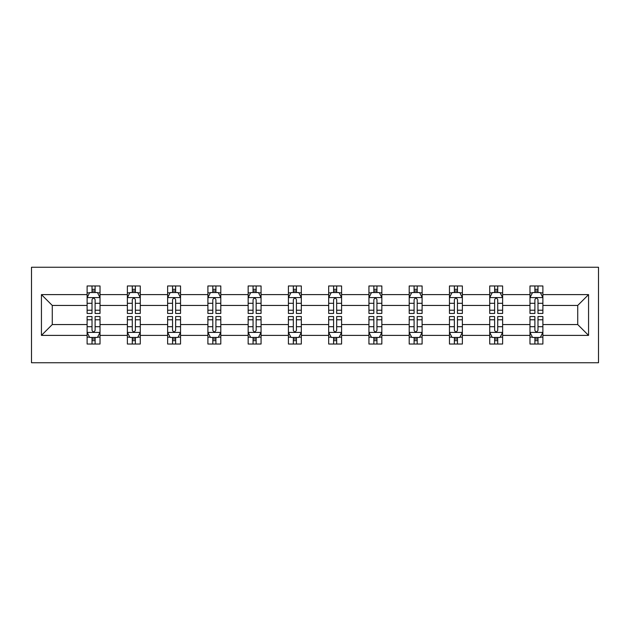 <?xml version="1.0" encoding="UTF-8"?>
<svg xmlns="http://www.w3.org/2000/svg" width="630" height="630" viewBox="0 0 630 630"><rect width="100%" height="100%" fill="white"/><g stroke="black" fill="none" stroke-linecap="round" stroke-linejoin="round"><path stroke-width="0.94" d="M31.5 362.746L598.5 362.746L598.5 267.254L31.5 267.254L31.5 362.746M542.887 335.388L542.887 324.552L577.726 324.552L588.562 335.388L542.887 335.388L542.887 344.035L537.981 344.035L537.981 337.452M529.98 335.388L502.622 335.388L502.622 324.552L529.98 324.552L529.98 344.035L542.887 344.035L542.887 337.144L540.461 337.144M502.622 335.388L502.622 344.035L497.724 344.035L497.724 337.452M489.723 335.388L462.365 335.388L462.365 324.552L489.723 324.552L489.723 344.035L502.622 344.035L502.622 337.144L500.196 337.144M462.365 335.388L462.365 344.035L457.459 344.035L457.459 337.452M449.458 335.388L422.1 335.388L422.1 324.552L449.458 324.552L449.458 344.035L462.365 344.035L462.365 337.144L459.939 337.144M422.1 335.388L422.1 344.035L417.202 344.035L417.202 337.452M409.201 335.388L381.843 335.388L381.843 324.552L409.201 324.552L409.201 344.035L422.1 344.035L422.1 337.144L419.674 337.144M381.843 335.388L381.843 344.035L376.937 344.035L376.937 337.452M368.936 335.388L341.586 335.388L341.586 324.552L368.936 324.552L368.936 344.035L381.843 344.035L381.843 337.144L379.418 337.144M341.586 335.388L341.586 344.035L336.68 344.035L336.68 337.452M328.679 335.388L301.321 335.388L301.321 324.552L328.679 324.552L328.679 344.035L341.586 344.035L341.586 337.144L339.153 337.144M301.321 335.388L301.321 344.035L296.415 344.035L296.415 337.452M288.414 335.388L261.064 335.388L261.064 324.552L288.414 324.552L288.414 344.035L301.321 344.035L301.321 337.144L298.896 337.144M261.064 335.388L261.064 344.035L256.158 344.035L256.158 337.452M248.157 335.388L220.799 335.388L220.799 324.552L248.157 324.552L248.157 344.035L261.064 344.035L261.064 337.144L258.639 337.144M220.799 335.388L220.799 344.035L215.901 344.035L215.901 337.452M207.9 335.388L180.542 335.388L180.542 324.552L207.9 324.552L207.9 344.035L220.799 344.035L220.799 337.144L218.374 337.144M180.542 335.388L180.542 344.035L175.636 344.035L175.636 337.452M167.635 335.388L140.277 335.388L140.277 324.552L167.635 324.552L167.635 344.035L180.542 344.035L180.542 337.144L178.117 337.144M140.277 335.388L140.277 344.035L135.379 344.035L135.379 337.452M127.378 335.388L100.02 335.388L100.02 324.552L127.378 324.552L127.378 344.035L140.277 344.035L140.277 337.144L137.852 337.144M100.02 335.388L100.02 344.035L95.114 344.035L95.114 337.452M87.113 335.388L41.438 335.388L41.438 294.612L87.113 294.612L87.113 305.448L52.274 305.448L52.274 324.552L87.113 324.552L87.113 344.035L100.02 344.035L100.02 337.144L97.595 337.144M89.539 292.856L87.113 292.856L87.113 285.965L87.113 294.612M92.019 292.548L92.019 285.965L87.113 285.965L100.02 285.965L100.02 294.612L127.378 294.612L127.378 285.965L140.277 285.965L140.277 294.612L167.635 294.612L167.635 285.965L180.542 285.965L180.542 294.612L207.9 294.612L207.9 285.965L220.799 285.965L220.799 294.612L248.157 294.612L248.157 285.965L261.064 285.965L261.064 294.612L288.414 294.612L288.414 285.965L301.321 285.965L301.321 294.612L328.679 294.612L328.679 285.965L341.586 285.965L341.586 294.612L368.936 294.612L368.936 285.965L381.843 285.965L381.843 294.612L409.201 294.612L409.201 285.965L422.1 285.965L422.1 294.612L449.458 294.612L449.458 285.965L462.365 285.965L462.365 294.612L489.723 294.612L489.723 285.965L502.622 285.965L502.622 294.612L529.98 294.612L529.98 285.965L542.887 285.965L542.887 294.612L588.562 294.612L588.562 335.388M529.98 294.612L529.98 305.448L502.622 305.448L502.622 294.612M489.723 294.612L489.723 305.448L462.365 305.448L462.365 294.612M449.458 294.612L449.458 305.448L422.1 305.448L422.1 294.612M409.201 294.612L409.201 305.448L381.843 305.448L381.843 294.612M368.936 294.612L368.936 305.448L341.586 305.448L341.586 294.612M328.679 294.612L328.679 305.448L301.321 305.448L301.321 294.612M288.414 294.612L288.414 305.448L261.064 305.448L261.064 294.612M248.157 294.612L248.157 305.448L220.799 305.448L220.799 294.612M207.9 294.612L207.9 305.448L180.542 305.448L180.542 294.612M167.635 294.612L167.635 305.448L140.277 305.448L140.277 294.612M127.378 294.612L127.378 305.448L100.02 305.448L100.02 294.612M41.438 294.612L52.274 305.448M577.726 324.552L577.726 305.448L542.887 305.448L542.887 294.612M534.886 292.414L537.981 292.414M494.621 292.414L497.724 292.414M454.364 292.414L457.459 292.414M414.099 292.414L417.202 292.414M373.842 292.414L376.937 292.414M333.585 292.414L336.68 292.414M293.32 292.414L296.415 292.414M253.063 292.414L256.158 292.414M212.798 292.414L215.901 292.414M172.541 292.414L175.636 292.414M132.276 292.414L135.379 292.414M92.019 292.414L95.114 292.414M92.019 337.585L95.114 337.585M132.276 337.585L135.379 337.585M172.541 337.585L175.636 337.585M212.798 337.585L215.901 337.585M253.063 337.585L256.158 337.585M293.32 337.585L296.415 337.585M333.585 337.585L336.68 337.585M373.842 337.585L376.937 337.585M414.099 337.585L417.202 337.585M454.364 337.585L457.459 337.585M494.621 337.585L497.724 337.585M534.886 337.585L537.981 337.585M52.274 324.552L41.438 335.388M588.562 294.612L577.726 305.448M95.114 289.32L92.019 289.32M87.113 310.22L87.113 313.449L92.019 313.449L92.019 310.22L87.113 310.22L87.113 305.448M100.02 305.448L100.02 313.449L95.114 313.449L95.114 299.644C94.083 297.659 93.051 297.659 92.019 299.644L92.019 310.22M97.595 292.856L100.02 292.856L100.02 285.965L95.114 285.965L95.114 292.548M100.02 297.707L97.437 292.548L89.696 292.548L87.113 297.707M92.019 340.68L95.114 340.68M100.02 319.78L100.02 316.551L95.114 316.551L95.114 319.78L100.02 319.78L100.02 324.552M87.113 324.552L87.113 316.551L92.019 316.551L92.019 330.356C93.051 332.341 94.083 332.341 95.114 330.356L95.114 319.78M89.539 337.144L87.113 337.144L87.113 344.035L92.019 344.035L92.019 337.452M87.113 332.293L89.696 337.452L97.437 337.452L100.02 332.293M135.379 289.32L132.276 289.32M129.804 292.856L127.378 292.856L127.378 285.965L132.276 285.965L132.276 292.548M127.378 310.22L127.378 313.449L132.276 313.449L132.276 310.22L127.378 310.22L127.378 305.448M140.277 305.448L140.277 313.449L135.379 313.449L135.379 299.644C134.347 297.659 133.316 297.659 132.276 299.644L132.276 310.22M137.852 292.856L140.277 292.856L140.277 285.965L135.379 285.965L135.379 292.548M140.277 297.707L137.702 292.548L129.961 292.548L127.378 297.707M175.636 289.32L172.541 289.32M170.061 292.856L167.635 292.856L167.635 285.965L172.541 285.965L172.541 292.548M167.635 310.22L167.635 313.449L172.541 313.449L172.541 310.22L167.635 310.22L167.635 305.448M180.542 305.448L180.542 313.449L175.636 313.449L175.636 299.644C174.605 297.659 173.573 297.659 172.541 299.644L172.541 310.22M178.117 292.856L180.542 292.856L180.542 285.965L175.636 285.965L175.636 292.548M180.542 297.707L177.959 292.548L170.218 292.548L167.635 297.707M132.276 340.68L135.379 340.68M140.277 319.78L140.277 316.551L135.379 316.551L135.379 319.78L140.277 319.78L140.277 324.552M127.378 324.552L127.378 316.551L132.276 316.551L132.276 330.356C133.308 332.341 134.34 332.341 135.379 330.356L135.379 319.78M129.804 337.144L127.378 337.144L127.378 344.035L132.276 344.035L132.276 337.452M127.378 332.293L129.961 337.452L137.702 337.452L140.277 332.293M172.541 340.68L175.636 340.68M180.542 319.78L180.542 316.551L175.636 316.551L175.636 319.78L180.542 319.78L180.542 324.552M167.635 324.552L167.635 316.551L172.541 316.551L172.541 330.356C173.573 332.341 174.605 332.341 175.636 330.356L175.636 319.78M170.061 337.144L167.635 337.144L167.635 344.035L172.541 344.035L172.541 337.452M167.635 332.293L170.218 337.452L177.959 337.452L180.542 332.293M215.901 289.32L212.798 289.32M210.325 292.856L207.9 292.856L207.9 285.965L212.798 285.965L212.798 292.548M207.9 310.22L207.9 313.449L212.798 313.449L212.798 310.22L207.9 310.22L207.9 305.448M220.799 305.448L220.799 313.449L215.901 313.449L215.901 299.644C214.869 297.659 213.838 297.659 212.798 299.644L212.798 310.22M218.374 292.856L220.799 292.856L220.799 285.965L215.901 285.965L215.901 292.548M220.799 297.707L218.224 292.548L210.475 292.548L207.9 297.707M212.798 340.68L215.901 340.68M220.799 319.78L220.799 316.551L215.901 316.551L215.901 319.78L220.799 319.78L220.799 324.552M207.9 324.552L207.9 316.551L212.798 316.551L212.798 330.356C213.83 332.341 214.861 332.341 215.901 330.356L215.901 319.78M210.325 337.144L207.9 337.144L207.9 344.035L212.798 344.035L212.798 337.452M207.9 332.293L210.475 337.452L218.224 337.452L220.799 332.293M256.158 289.32L253.063 289.32M250.582 292.856L248.157 292.856L248.157 285.965L253.063 285.965L253.063 292.548M248.157 310.22L248.157 313.449L253.063 313.449L253.063 310.22L248.157 310.22L248.157 305.448M261.064 305.448L261.064 313.449L256.158 313.449L256.158 299.644C255.126 297.659 254.095 297.659 253.063 299.644L253.063 310.22M258.639 292.856L261.064 292.856L261.064 285.965L256.158 285.965L256.158 292.548M261.064 297.707L258.481 292.548L250.74 292.548L248.157 297.707M253.063 340.68L256.158 340.68M261.064 319.78L261.064 316.551L256.158 316.551L256.158 319.78L261.064 319.78L261.064 324.552M248.157 324.552L248.157 316.551L253.063 316.551L253.063 330.356C254.095 332.341 255.126 332.341 256.158 330.356L256.158 319.78M250.582 337.144L248.157 337.144L248.157 344.035L253.063 344.035L253.063 337.452M248.157 332.293L250.74 337.452L258.481 337.452L261.064 332.293M296.415 289.32L293.32 289.32M290.847 292.856L288.414 292.856L288.414 285.965L293.32 285.965L293.32 292.548M288.414 310.22L288.414 313.449L293.32 313.449L293.32 310.22L288.414 310.22L288.414 305.448M301.321 305.448L301.321 313.449L296.415 313.449L296.415 299.644C295.391 297.659 294.352 297.659 293.32 299.644L293.32 310.22M298.896 292.856L301.321 292.856L301.321 285.965L296.415 285.965L296.415 292.548M301.321 297.707L298.738 292.548L290.997 292.548L288.414 297.707M293.32 340.68L296.415 340.68M301.321 319.78L301.321 316.551L296.415 316.551L296.415 319.78L301.321 319.78L301.321 324.552M288.414 324.552L288.414 316.551L293.32 316.551L293.32 330.356C294.352 332.341 295.383 332.341 296.415 330.356L296.415 319.78M290.847 337.144L288.414 337.144L288.414 344.035L293.32 344.035L293.32 337.452M288.414 332.293L290.997 337.452L298.738 337.452L301.321 332.293M336.68 289.32L333.585 289.32M331.104 292.856L328.679 292.856L328.679 285.965L333.585 285.965L333.585 292.548M328.679 310.22L328.679 313.449L333.585 313.449L333.585 310.22L328.679 310.22L328.679 305.448M341.586 305.448L341.586 313.449L336.68 313.449L336.68 299.644C335.648 297.659 334.617 297.659 333.585 299.644L333.585 310.22M339.153 292.856L341.586 292.856L341.586 285.965L336.68 285.965L336.68 292.548M341.586 297.707L339.003 292.548L331.262 292.548L328.679 297.707M333.585 340.68L336.68 340.68M341.586 319.78L341.586 316.551L336.68 316.551L336.68 319.78L341.586 319.78L341.586 324.552M328.679 324.552L328.679 316.551L333.585 316.551L333.585 330.356C334.609 332.341 335.648 332.341 336.68 330.356L336.68 319.78M331.104 337.144L328.679 337.144L328.679 344.035L333.585 344.035L333.585 337.452M328.679 332.293L331.262 337.452L339.003 337.452L341.586 332.293M376.937 289.32L373.842 289.32M371.361 292.856L368.936 292.856L368.936 285.965L373.842 285.965L373.842 292.548M368.936 310.22L368.936 313.449L373.842 313.449L373.842 310.22L368.936 310.22L368.936 305.448M381.843 305.448L381.843 313.449L376.937 313.449L376.937 299.644C375.905 297.659 374.874 297.659 373.842 299.644L373.842 310.22M379.418 292.856L381.843 292.856L381.843 285.965L376.937 285.965L376.937 292.548M381.843 297.707L379.26 292.548L371.519 292.548L368.936 297.707M373.842 340.68L376.937 340.68M381.843 319.78L381.843 316.551L376.937 316.551L376.937 319.78L381.843 319.78L381.843 324.552M368.936 324.552L368.936 316.551L373.842 316.551L373.842 330.356C374.874 332.341 375.905 332.341 376.937 330.356L376.937 319.78M371.361 337.144L368.936 337.144L368.936 344.035L373.842 344.035L373.842 337.452M368.936 332.293L371.519 337.452L379.26 337.452L381.843 332.293M417.202 289.32L414.099 289.32M411.626 292.856L409.201 292.856L409.201 285.965L414.099 285.965L414.099 292.548M409.201 310.22L409.201 313.449L414.099 313.449L414.099 310.22L409.201 310.22L409.201 305.448M422.1 305.448L422.1 313.449L417.202 313.449L417.202 299.644C416.17 297.659 415.138 297.659 414.099 299.644L414.099 310.22M419.674 292.856L422.1 292.856L422.1 285.965L417.202 285.965L417.202 292.548M422.1 297.707L419.525 292.548L411.776 292.548L409.201 297.707M414.099 340.68L417.202 340.68M422.1 319.78L422.1 316.551L417.202 316.551L417.202 319.78L422.1 319.78L422.1 324.552M409.201 324.552L409.201 316.551L414.099 316.551L414.099 330.356C415.131 332.341 416.162 332.341 417.202 330.356L417.202 319.78M411.626 337.144L409.201 337.144L409.201 344.035L414.099 344.035L414.099 337.452M409.201 332.293L411.776 337.452L419.525 337.452L422.1 332.293M457.459 289.32L454.364 289.32M451.883 292.856L449.458 292.856L449.458 285.965L454.364 285.965L454.364 292.548M449.458 310.22L449.458 313.449L454.364 313.449L454.364 310.22L449.458 310.22L449.458 305.448M462.365 305.448L462.365 313.449L457.459 313.449L457.459 299.644C456.427 297.659 455.395 297.659 454.364 299.644L454.364 310.22M459.939 292.856L462.365 292.856L462.365 285.965L457.459 285.965L457.459 292.548M462.365 297.707L459.782 292.548L452.041 292.548L449.458 297.707M497.724 289.32L494.621 289.32M492.148 292.856L489.723 292.856L489.723 285.965L494.621 285.965L494.621 292.548M489.723 310.22L489.723 313.449L494.621 313.449L494.621 310.22L489.723 310.22L489.723 305.448M502.622 305.448L502.622 313.449L497.724 313.449L497.724 299.644C496.692 297.659 495.66 297.659 494.621 299.644L494.621 310.22M500.196 292.856L502.622 292.856L502.622 285.965L497.724 285.965L497.724 292.548M502.622 297.707L500.039 292.548L492.298 292.548L489.723 297.707M537.981 289.32L534.886 289.32M532.405 292.856L529.98 292.856L529.98 285.965L534.886 285.965L534.886 292.548M529.98 310.22L529.98 313.449L534.886 313.449L534.886 310.22L529.98 310.22L529.98 305.448M542.887 305.448L542.887 313.449L537.981 313.449L537.981 299.644C536.949 297.659 535.917 297.659 534.886 299.644L534.886 310.22M540.461 292.856L542.887 292.856L542.887 285.965L537.981 285.965L537.981 292.548M542.887 297.707L540.304 292.548L532.563 292.548L529.98 297.707M454.364 340.68L457.459 340.68M462.365 319.78L462.365 316.551L457.459 316.551L457.459 319.78L462.365 319.78L462.365 324.552M449.458 324.552L449.458 316.551L454.364 316.551L454.364 330.356C455.395 332.341 456.427 332.341 457.459 330.356L457.459 319.78M451.883 337.144L449.458 337.144L449.458 344.035L454.364 344.035L454.364 337.452M449.458 332.293L452.041 337.452L459.782 337.452L462.365 332.293M494.621 340.68L497.724 340.68M502.622 319.78L502.622 316.551L497.724 316.551L497.724 319.78L502.622 319.78L502.622 324.552M489.723 324.552L489.723 316.551L494.621 316.551L494.621 330.356C495.652 332.341 496.684 332.341 497.724 330.356L497.724 319.78M492.148 337.144L489.723 337.144L489.723 344.035L494.621 344.035L494.621 337.452M489.723 332.293L492.298 337.452L500.039 337.452L502.622 332.293M534.886 340.68L537.981 340.68M542.887 319.78L542.887 316.551L537.981 316.551L537.981 319.78L542.887 319.78L542.887 324.552M529.98 324.552L529.98 316.551L534.886 316.551L534.886 330.356C535.917 332.341 536.949 332.341 537.981 330.356L537.981 319.78M532.405 337.144L529.98 337.144L529.98 344.035L534.886 344.035L534.886 337.452M529.98 332.293L532.563 337.452L540.304 337.452L542.887 332.293M99.957 297.58L87.184 297.58M100.02 310.22L95.114 310.22M92.019 303.298L87.113 303.298M100.02 303.298L95.114 303.298M95.114 290.966L92.019 290.966M87.184 332.419L99.957 332.419M87.113 319.78L92.019 319.78M95.114 326.702L100.02 326.702M87.113 326.702L92.019 326.702M92.019 339.034L95.114 339.034M140.214 297.58L127.441 297.58M140.277 310.22L135.379 310.22M132.276 303.298L127.378 303.298M140.277 303.298L135.379 303.298M135.379 290.966L132.276 290.966M180.479 297.58L167.698 297.58M180.542 310.22L175.636 310.22M172.541 303.298L167.635 303.298M180.542 303.298L175.636 303.298M175.636 290.966L172.541 290.966M127.441 332.419L140.214 332.419M127.378 319.78L132.276 319.78M135.379 326.702L140.277 326.702M127.378 326.702L132.276 326.702M132.276 339.034L135.379 339.034M167.698 332.419L180.479 332.419M167.635 319.78L172.541 319.78M175.636 326.702L180.542 326.702M167.635 326.702L172.541 326.702M172.541 339.034L175.636 339.034M220.736 297.58L207.963 297.58M220.799 310.22L215.901 310.22M212.798 303.298L207.9 303.298M220.799 303.298L215.901 303.298M215.901 290.966L212.798 290.966M207.963 332.419L220.736 332.419M207.9 319.78L212.798 319.78M215.901 326.702L220.799 326.702M207.9 326.702L212.798 326.702M212.798 339.034L215.901 339.034M260.993 297.58L248.22 297.58M261.064 310.22L256.158 310.22M253.063 303.298L248.157 303.298M261.064 303.298L256.158 303.298M256.158 290.966L253.063 290.966M248.22 332.419L260.993 332.419M248.157 319.78L253.063 319.78M256.158 326.702L261.064 326.702M248.157 326.702L253.063 326.702M253.063 339.034L256.158 339.034M301.258 297.58L288.485 297.58M301.321 310.22L296.415 310.22M293.32 303.298L288.414 303.298M301.321 303.298L296.415 303.298M296.415 290.966L293.32 290.966M288.485 332.419L301.258 332.419M288.414 319.78L293.32 319.78M296.415 326.702L301.321 326.702M288.414 326.702L293.32 326.702M293.32 339.034L296.415 339.034M341.515 297.58L328.742 297.58M341.586 310.22L336.68 310.22M333.585 303.298L328.679 303.298M341.586 303.298L336.68 303.298M336.68 290.966L333.585 290.966M328.742 332.419L341.515 332.419M328.679 319.78L333.585 319.78M336.68 326.702L341.586 326.702M328.679 326.702L333.585 326.702M333.585 339.034L336.68 339.034M381.78 297.58L369.007 297.58M381.843 310.22L376.937 310.22M373.842 303.298L368.936 303.298M381.843 303.298L376.937 303.298M376.937 290.966L373.842 290.966M369.007 332.419L381.78 332.419M368.936 319.78L373.842 319.78M376.937 326.702L381.843 326.702M368.936 326.702L373.842 326.702M373.842 339.034L376.937 339.034M422.037 297.58L409.264 297.58M422.1 310.22L417.202 310.22M414.099 303.298L409.201 303.298M422.1 303.298L417.202 303.298M417.202 290.966L414.099 290.966M409.264 332.419L422.037 332.419M409.201 319.78L414.099 319.78M417.202 326.702L422.1 326.702M409.201 326.702L414.099 326.702M414.099 339.034L417.202 339.034M462.302 297.58L449.521 297.58M462.365 310.22L457.459 310.22M454.364 303.298L449.458 303.298M462.365 303.298L457.459 303.298M457.459 290.966L454.364 290.966M502.559 297.58L489.786 297.58M502.622 310.22L497.724 310.22M494.621 303.298L489.723 303.298M502.622 303.298L497.724 303.298M497.724 290.966L494.621 290.966M542.816 297.58L530.043 297.58M542.887 310.22L537.981 310.22M534.886 303.298L529.98 303.298M542.887 303.298L537.981 303.298M537.981 290.966L534.886 290.966M449.521 332.419L462.302 332.419M449.458 319.78L454.364 319.78M457.459 326.702L462.365 326.702M449.458 326.702L454.364 326.702M454.364 339.034L457.459 339.034M489.786 332.419L502.559 332.419M489.723 319.78L494.621 319.78M497.724 326.702L502.622 326.702M489.723 326.702L494.621 326.702M494.621 339.034L497.724 339.034M530.043 332.419L542.816 332.419M529.98 319.78L534.886 319.78M537.981 326.702L542.887 326.702M529.98 326.702L534.886 326.702M534.886 339.034L537.981 339.034"/></g></svg>
